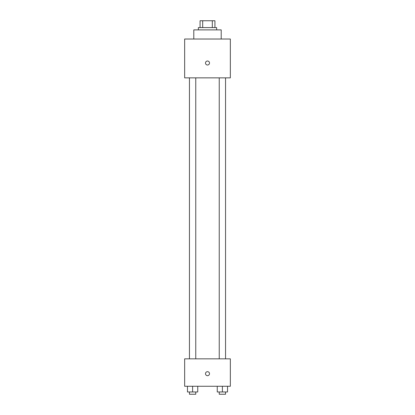 <?xml version="1.0" encoding="UTF-8"?>
<svg xmlns="http://www.w3.org/2000/svg" width="415" height="415" viewBox="0 0 415 415"><rect width="100%" height="100%" fill="white"/><g stroke="black" fill="none" stroke-linecap="round" stroke-linejoin="round"><path stroke-width="0.62" d="M202.691 27.603L202.691 20.75L200.077 20.75L200.077 27.603L200.077 20.75M202.691 20.75L214.923 20.75L214.923 27.603M212.309 27.603L212.309 20.75M198.365 29.885L198.365 27.603L216.635 27.603L216.635 29.885M221.205 39.026L221.205 29.885L193.795 29.885L193.795 39.026M184.654 39.026L230.346 39.026L230.346 77.859L184.654 77.859L184.654 39.026M207.5 65.01A1.997 1.997 0 0 1 205.767 62.011A1.997 1.997 0 0 1 209.233 62.011A1.997 1.997 0 0 1 207.5 65.01M184.654 358.84L230.346 358.84L230.346 386.256L184.654 386.256L184.654 358.84M207.5 375.689A1.997 1.997 0 0 1 205.767 372.691A1.997 1.997 0 0 1 209.233 372.691A1.997 1.997 0 0 1 207.5 375.689M217.253 386.256L217.253 391.968L227.534 391.968L227.534 386.256L227.534 391.968M222.393 391.968L222.393 386.256M225.547 391.968L225.547 394.25L219.239 394.25L219.239 391.968M187.466 386.256L187.466 391.968L197.748 391.968L197.748 386.256L197.748 391.968M192.607 391.968L192.607 386.256M195.761 391.968L195.761 394.25L189.453 394.25L189.453 391.968M219.239 77.859L219.239 358.84M225.547 77.859L225.547 358.84M195.761 358.84L195.761 77.859M189.453 358.84L189.453 77.859"/></g></svg>
